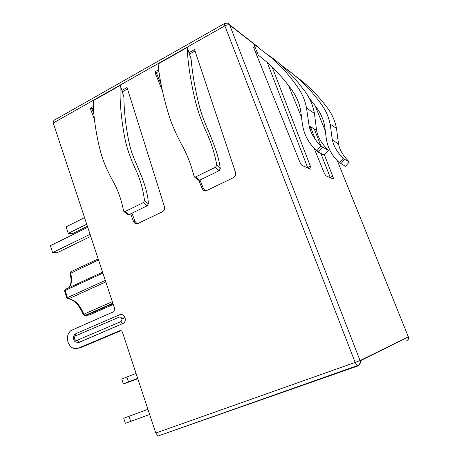 <?xml version="1.0" encoding="UTF-8"?>
<svg xmlns="http://www.w3.org/2000/svg" width="459" height="459" viewBox="0 0 459 459"><rect width="100%" height="100%" fill="white"/><g stroke="black" fill="none" stroke-linecap="round" stroke-linejoin="round"><path stroke-width="0.69" d="M257.562 46.611L227.509 23.111L224.698 23.415C224.227 23.443 224.285 24.247 224.864 25.824C226.981 24.746 228.605 24.511 229.735 25.119L228.266 23.455M305.155 83.716L306.985 85.322M357.859 365.961C359.919 364.934 360.688 363.235 360.16 360.877L360.057 360.579L355.157 362.444L357.245 365.909L357.722 366.012M357.653 366.035L158.074 435.998L358.519 365.226C359.89 364.056 360.441 362.61 360.16 360.877L408.361 336.889L408.332 339.31L406.594 340.922M158.074 435.998L155.773 433.038L122.438 332.213C121.853 330.87 120.947 330.377 119.719 330.738L78.374 348.174C73.692 349.529 70.279 347.583 68.127 342.345L67.938 341.748C66.762 337.135 67.754 333.406 70.921 330.566L113.471 311.827L113.964 311.518L114.664 308.706L53.25 123.001C53.083 121.216 53.898 120 55.7 119.346L224.434 23.564M130.683 421.408L149.64 414.471L125.364 423.359L123.712 418.264L129.019 416.29L130.683 421.408L125.364 423.359M137.809 378.709L123.373 384.017L121.778 379.134L126.908 377.017L128.514 381.922L123.373 384.017M147.93 409.308L129.019 416.29M136.059 373.419L126.908 377.017M137.689 378.348L128.514 381.922M87.405 226.287L72.396 233.683L68.236 233.361L66.113 226.821L84.542 217.629M90.756 236.414L57.14 252.737L52.624 252.576L50.415 245.663L87.744 227.297M86.722 224.221L68.236 233.361M90.067 234.337L52.624 252.576M112.845 303.204L85.001 315.453L84.152 315.453M112.983 303.634L85.885 315.545L85.001 315.453L83.854 314.208L83.245 314.576L84.869 315.499L89.235 315.035L113.264 304.483M105.805 281.924L68.655 298.798L67.84 298.832M83.234 314.558C81.427 309.739 77.875 304.747 76.624 303.629C74.111 301.316 72.424 300.031 71.558 299.767L68.649 298.798L67.433 297.633L66.802 297.966L68.649 298.798C75.001 299.813 80.061 304.954 83.854 314.208L112.329 301.655M102.891 273.105L65.144 290.478L64.593 291.046L66.802 297.96M98.524 259.914L70.026 273.553C71.105 277.575 71.311 281.046 70.657 283.96L69.108 287.409M314.157 148.314L323.939 172.309C324.788 174.282 325.54 175.487 326.194 175.917L333.056 178.884C333.515 178.924 333.406 178.035 332.735 176.216L324.387 154.878M320.795 145.704L314.254 128.979M288.619 85.667L301.626 117.567M255.755 48.912L258.245 55.091C268.831 63.158 278.475 72.729 287.179 83.796C292.968 90.744 296.927 97.497 299.061 104.061C301.924 111.956 301.184 124.837 305.005 134.011C307.41 140.121 311.328 145.75 316.75 150.891L321.019 145.905C314.983 140.701 310.181 131.744 309.108 125.812L306.514 107.991C304.231 96.379 299.796 89.419 291.861 79.292C287.386 73.394 280.988 66.521 272.663 58.672L253.787 44.047L255.755 48.912L253.488 47.179L299.607 161.499C300.547 163.691 301.414 165.039 302.206 165.55L310.634 169.193C311.202 169.262 311.127 168.292 310.404 166.296L272.164 67.06M119.317 314.88L76.343 333.412C75.551 333.659 75.333 334.473 75.683 335.845C74.668 336.424 74.312 337.376 74.61 338.69L73.767 339.505M77.141 342.523L79.195 342.357L123.884 323.073C125.227 321.616 125.611 319.86 125.032 317.8L124.94 317.525C123.815 314.937 122.06 314.002 119.679 314.725C118.95 314.943 118.772 315.752 119.156 317.152L75.683 335.845M198.845 180.456L202.063 188.391C203.073 190.399 204.622 191.105 206.705 190.508L233.178 177.822C235.272 176.56 236.035 174.718 235.461 172.286L194.553 49.561L188.953 52.71L187.22 47.489L158.137 63.956C159.393 81.748 166.112 106.901 169.664 117.464C172.142 125.06 175.889 133.644 180.892 143.208C186.561 153.019 190.944 164.064 194.048 176.336L194.266 176.795L195.712 176.922L215.523 167.208L216.803 165.16L220.297 168.728L219.023 170.765L199.504 180.278L198.058 180.146L194.438 176.95M158.699 69.728L154.769 71.937L162.337 90.561M130.631 213.854L133.529 221.445C134.493 223.447 135.956 224.141 137.929 223.516L162.262 211.846C164.196 210.675 164.901 208.914 164.385 206.561L127.063 87.526L121.882 90.44L120.298 85.374L93.361 100.624C92.925 118.686 98.134 143.541 101.175 153.88C103.286 161.327 106.775 169.629 111.64 178.781C117.269 188.121 121.245 198.845 123.574 210.956L123.959 211.622L125.032 211.588L143.283 202.637L144.545 200.658L148.395 203.836L147.15 205.804L129.151 214.577L128.004 214.548M93.401 106.465L90.222 108.249L94.313 118.944M120.975 330.681L80.193 347.87L78.374 348.174M187.22 47.489C187.668 66.4 193.233 93.407 196.182 104.268C198.368 112.398 201.621 121.371 205.942 131.194C210.83 141.338 214.451 152.663 216.803 165.16M120.298 85.374C119.03 104.537 123.127 131.142 125.628 141.745C127.476 149.691 130.517 158.349 134.762 167.724C139.662 177.363 142.927 188.345 144.545 200.658M220.297 168.728C218.117 150.776 208.506 132.416 202.637 116.85C199.504 107.722 198.15 101.961 195.31 88.289C193.268 77.68 191.885 68.035 191.151 59.343L188.953 52.71M148.395 203.836C147.523 185.998 137.729 168.637 132.175 153.645C129.289 144.82 128.216 139.163 126.11 125.691C124.676 115.209 123.936 105.61 123.89 96.883L121.882 90.44M154.769 71.937L156.341 72.74L160.994 84.181M195.035 51.006L189.429 54.156M158.894 71.306L156.341 72.74M199.969 180.054L203.492 188.735L205.357 190.749M131.951 213.211L135.181 221.64L137.161 223.74M127.504 88.931L122.318 91.846M93.458 108.054L91.984 108.881L93.802 113.614M90.222 108.249L91.984 108.881M309.159 98.106C318.064 109.179 320.33 112.231 323.245 120.442C325.861 127.579 325.184 139.186 328.667 147.477C330.864 153.002 334.439 158.097 339.385 162.756L343.269 158.292C337.388 152.549 333.773 146.49 332.414 140.115C331.232 133.718 330.899 127.51 330.05 124.045C328.007 113.694 323.968 107.343 316.928 98.375C310.221 89.505 296.342 75.362 282.715 66.463M345.524 166.29L339.385 162.756M343.269 158.292L344.64 159.393L349.339 161.998L348.691 161.31C343.034 155.687 339.637 149.869 338.501 143.851L336.499 128.44C334.921 119.994 331.243 112.335 325.477 105.472C319.59 97.411 308.012 84.978 295.596 76.188M321.019 145.905L322.574 147.15L328.357 150.357L327.686 149.617C321.512 143.443 317.812 137.034 316.59 130.396L314.432 113.39C312.728 104.032 308.678 95.541 302.286 87.921C295.82 79.023 282.951 65.241 269.41 55.809M345.495 166.324L349.339 161.998L345.495 166.324M324.18 155.119L318.311 152.124L316.75 150.891M310.359 130.172L309.888 126.3M330.331 177.708L320.875 153.461M315.522 139.754L310.393 126.609M307.777 167.96L267.253 62.504M257.803 53.99L255.554 52.292M102.587 272.187L65.603 289.239L65.144 290.478L67.433 297.633L105.3 280.392M98.197 258.91L70.904 271.739L70.583 273.03C72.338 279.806 71.707 284.735 68.689 287.81M315.138 105.668L325.402 131.131M337.348 160.77L408.355 336.895L360.057 360.579L229.735 25.119L255.497 45.189M282.13 65.941L283.381 66.911M53.25 123.001L224.864 25.824L355.157 362.444L155.773 433.038M74.61 338.69L74.697 338.954C75.207 340.188 76.01 340.641 77.106 340.314L120.671 321.719C121.738 321.116 122.111 320.135 121.79 318.787L121.704 318.512C121.159 317.261 120.31 316.808 119.156 317.152M121.704 318.512L124.94 317.525M121.79 318.787L125.032 317.8M120.671 321.719L122.708 323.859M77.106 340.314L79.195 342.357M74.697 338.954L73.779 339.54C74.042 341.502 75.769 342.443 78.965 342.362L123.884 323.073M120.637 330.606L119.719 330.738M199.504 180.278L195.712 176.922M215.523 167.208L219.023 170.765M202.063 188.391L203.492 188.735M133.529 221.445L135.181 221.64M143.283 202.637L147.15 205.804M129.151 214.577L125.032 211.588M340.762 163.852L344.64 159.393M332.735 176.216L330.205 177.369M310.404 166.296L307.639 167.587M328.346 150.351L324.129 155.165L328.357 150.357M318.311 152.124L322.574 147.15M306.916 85.248L305.201 83.756M65.27 289.434L64.576 290.954M70.606 271.946L70.009 273.484M315.161 105.702L325.397 131.09M337.365 160.788L408.361 336.889M75.523 333.911C73.83 335.07 73.216 336.849 73.681 339.235M280.432 64.444L285.274 68.219M128.084 214.605L123.959 211.622M332.414 140.127L338.49 143.856M330.05 124.045L336.499 128.44M309.108 125.823L316.572 130.402M306.52 107.991L314.432 113.39"/></g></svg>
